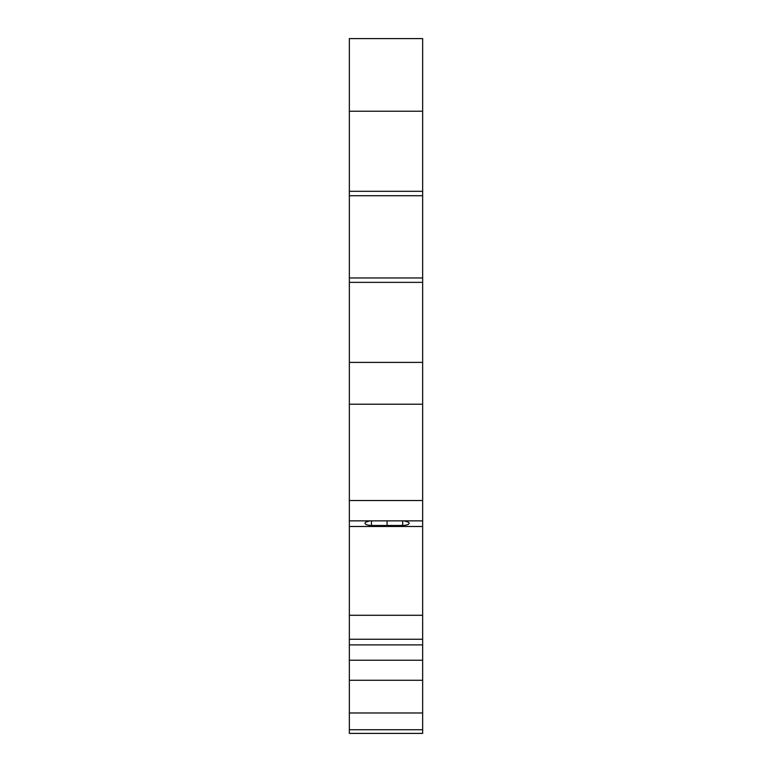 <?xml version="1.0" encoding="UTF-8"?>
<svg xmlns="http://www.w3.org/2000/svg" width="772" height="772" viewBox="0 0 772 772"><rect width="100%" height="100%" fill="white"/><g stroke="black" fill="none" stroke-linecap="round" stroke-linejoin="round"><path stroke-width="1.16" d="M404.258 520.868L407.047 521.727A7.112 2.2 180 0 1 409.131 523.281A7.112 2.2 180 0 1 402.685 525.471L371.448 525.471A7.112 2.2 0 0 1 366.623 524.68A7.112 2.2 0 0 1 365.011 523.281A7.112 2.2 0 0 1 367.096 521.727L369.875 520.868M349.349 729.733L349.349 733.4L422.651 733.4L422.651 712.971L349.349 712.971L349.349 729.733L422.651 729.733M349.349 712.971L349.349 680.267L422.651 680.267L422.651 712.971M349.349 680.267L349.349 660.234L422.651 660.234L422.651 680.267M349.349 500.526L349.349 404.219L422.651 404.219L422.651 500.526L349.349 500.526L349.349 520.868L422.651 520.868L422.651 526.485L349.349 526.485L349.349 644.89L422.651 644.89L422.651 660.234M349.349 644.89L349.349 660.234M349.349 639.264L422.651 639.264L422.651 644.89M349.349 615.284L422.651 615.284L422.651 639.264M422.651 500.526L422.651 615.284M349.349 526.485L349.349 478.235M349.349 404.219L349.349 362.396L422.651 362.396L422.651 404.219M349.349 362.396L349.349 282.369L422.651 282.369L422.651 362.396M349.349 282.369L349.349 277.968L422.651 277.968L422.651 282.369M349.349 277.968L349.349 195.712L422.651 195.712L422.651 277.968M349.349 195.712L349.349 191.311L422.651 191.311L422.651 195.712M422.651 111.236L422.651 38.6L349.349 38.6L349.349 111.236L422.651 111.236L422.651 191.311M349.349 111.236L349.349 191.311M387.071 525.925L387.071 520.868M371.448 525.471L371.448 520.868M402.685 525.471L402.685 520.868"/></g></svg>
